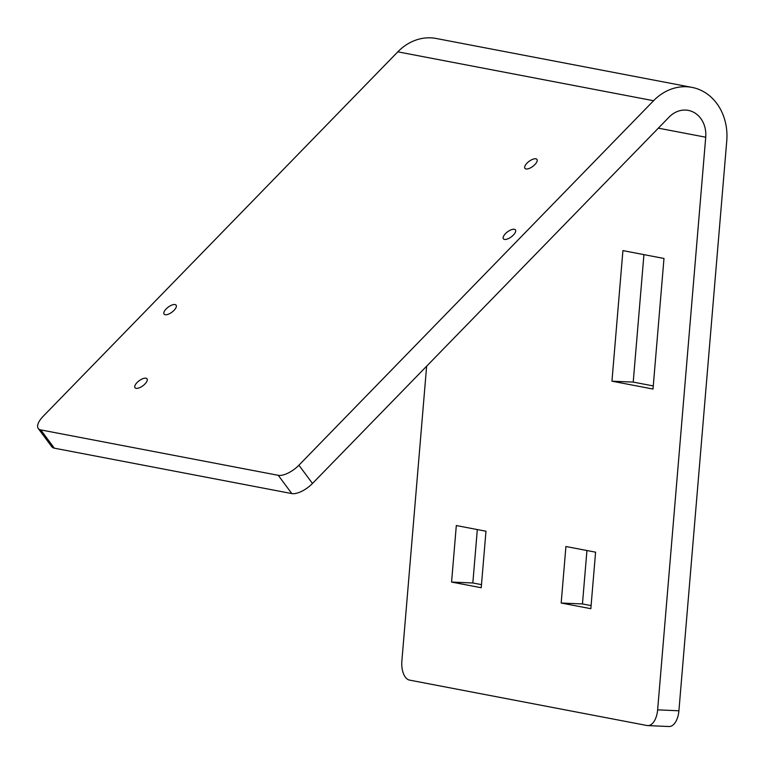 <?xml version="1.0" encoding="UTF-8"?>
<svg xmlns="http://www.w3.org/2000/svg" width="765" height="765" viewBox="0 0 765 765"><rect width="100%" height="100%" fill="white"/><g stroke="black" fill="none" stroke-linecap="round" stroke-linejoin="round"><path stroke-width="1.15" d="M298.914 465.206L653.568 100.722A52.642 44.59 -79.2 0 1 691.952 87.382A52.642 44.59 -79.2 0 1 726.75 140.999L678.909 710.781A17.499 9.228 92.5 0 1 669.021 726.52L647.745 725.602A17.499 9.228 -87.5 0 0 657.632 709.863L705.722 137.212A26.316 22.3 100.8 0 0 688.318 110.399A26.316 22.3 100.8 0 0 669.136 117.064L312.483 483.47A17.499 7.334 143.4 0 1 291.809 493.578L54.325 448.175A17.499 7.334 143.4 0 1 51.81 446.76L38.25 428.496A17.499 7.334 -36.6 0 0 40.765 429.911L278.25 475.314A17.499 7.334 -36.6 0 0 298.924 465.206L312.483 483.47M653.568 100.722L397.819 51.829L43.165 416.313A17.499 7.334 -36.6 0 0 38.25 428.496M535.863 158.804A7.487 3.136 -36.6 0 0 527.984 162.218A7.487 3.136 -36.6 0 0 524.914 168.348A7.487 3.136 -36.6 0 0 525.985 168.96A7.487 3.136 -36.6 0 0 533.865 165.546A7.487 3.136 -36.6 0 0 536.934 159.416A7.487 3.136 -36.6 0 0 535.863 158.804M514.357 229.28A7.487 3.136 -36.6 0 0 506.478 232.684A7.487 3.136 -36.6 0 0 503.408 238.814A7.487 3.136 -36.6 0 0 504.479 239.426A7.487 3.136 -36.6 0 0 512.359 236.012A7.487 3.136 -36.6 0 0 515.428 229.883A7.487 3.136 -36.6 0 0 514.357 229.28M175.032 304.566A7.487 3.136 -36.6 0 0 167.153 307.979A7.487 3.136 -36.6 0 0 164.083 314.109A7.487 3.136 -36.6 0 0 165.163 314.711A7.487 3.136 -36.6 0 0 173.033 311.307A7.487 3.136 -36.6 0 0 176.113 305.178A7.487 3.136 -36.6 0 0 175.032 304.566M145.943 378.197A7.487 3.136 -36.6 0 0 138.063 381.611A7.487 3.136 -36.6 0 0 134.994 387.74A7.487 3.136 -36.6 0 0 136.065 388.343A7.487 3.136 -36.6 0 0 143.944 384.929A7.487 3.136 -36.6 0 0 147.014 378.809A7.487 3.136 -36.6 0 0 145.943 378.197M397.819 51.829A52.642 44.59 -79.2 0 1 436.193 38.48L691.952 87.382M647.745 725.602A17.499 9.228 -87.5 0 1 647.037 725.516L409.552 680.114A17.499 9.228 -87.5 0 1 401.874 660.97L426.631 366.205M663.982 258.465L653.014 389.041L611.952 381.19L622.92 250.614L663.982 258.465M485.976 531.226L481.233 587.74L451.57 582.069L456.313 525.545L485.976 531.226M595.591 552.177L590.838 608.691L561.175 603.021L565.918 546.506L595.591 552.177M653.281 385.933L633.219 382.098L643.929 254.63M481.491 584.632L472.837 582.978L477.322 529.571M591.106 605.593L582.452 603.939L586.937 550.523M633.219 382.098L611.952 381.19M472.837 582.978L451.57 582.069M582.452 603.939L561.175 603.021M657.632 709.863L678.909 710.781M278.25 475.314L291.809 493.578M54.325 448.175L40.765 429.911M705.722 137.212L658.34 128.157"/></g></svg>
